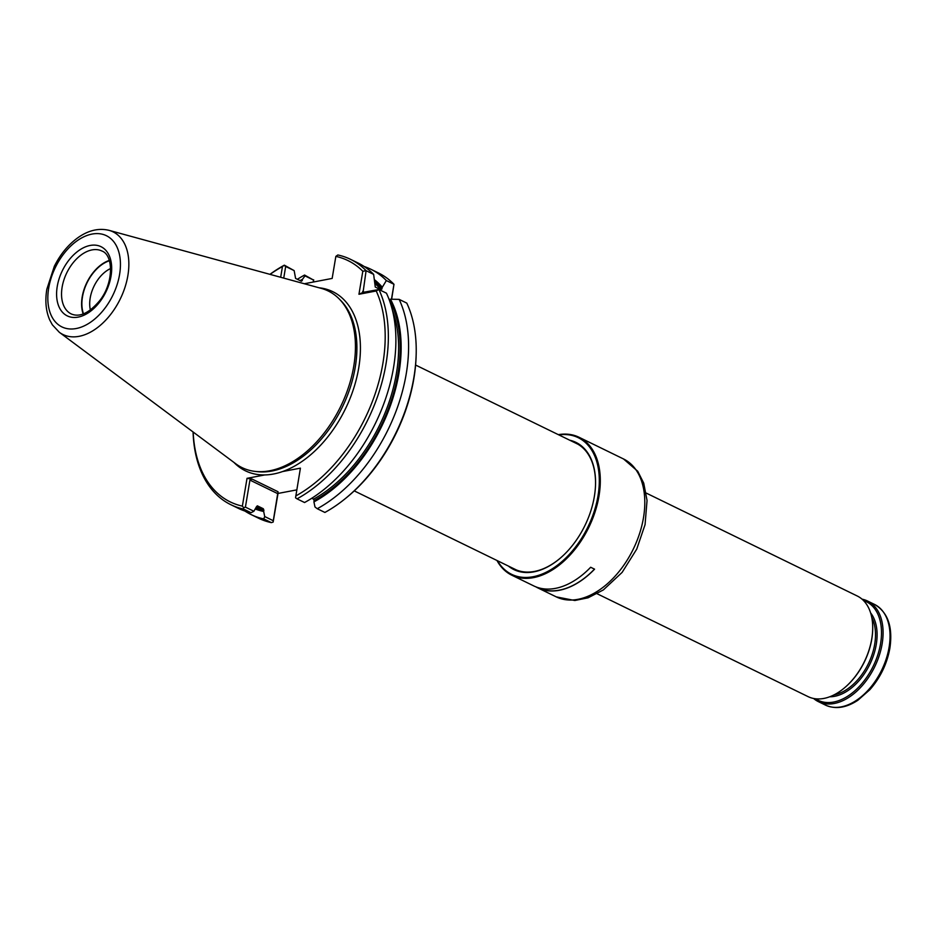 <?xml version="1.0" encoding="UTF-8"?>
<svg xmlns="http://www.w3.org/2000/svg" width="937" height="937" viewBox="0 0 937 937"><rect width="100%" height="100%" fill="white"/><g stroke="black" fill="none" stroke-linecap="round" stroke-linejoin="round"><path stroke-width="1.41" d="M597.138 593.753L808.104 696.636A55.997 35.243 -64 0 0 843.897 688.344A55.997 35.243 -64 0 0 872.698 629.277A55.997 35.243 -64 0 0 857.191 595.967L646.225 493.085M862.04 599.165A55.997 35.243 116 0 1 867.557 601.015A55.997 35.243 116 0 1 882.127 643.895A55.997 35.243 116 0 1 818.469 701.684A55.997 35.243 116 0 1 813.609 698.487M863.469 600.512A54.885 34.54 116 0 1 880.557 643.66A54.885 34.54 116 0 1 853.912 691.611A54.885 34.54 116 0 1 815.541 698.779M844.108 688.168A55.166 34.716 -64 0 0 844.307 687.992A55.166 34.716 -64 0 0 872.687 629.816A55.166 34.716 -64 0 0 872.687 629.547M508.346 566.03A70.767 44.543 -64 0 0 559.131 559.12A70.767 44.543 -64 0 0 594.339 496.563A70.767 44.543 -64 0 0 595.534 484.476A70.767 44.543 -64 0 0 569.708 440.203M497.465 560.724A76.026 47.846 -64 0 0 552.818 568.466A76.026 47.846 -64 0 0 598.005 495.872A76.026 47.846 -64 0 0 558.827 434.897M496.961 560.478A76.717 48.279 -64 0 0 511.778 575.189A76.717 48.279 -64 0 0 598.989 496.013A76.717 48.279 -64 0 0 579.031 437.263A76.717 48.279 -64 0 0 558.323 434.651M511.778 575.189L533.774 585.918A76.717 48.279 -64 0 0 590.661 567.26L594.573 569.169A76.717 48.279 -64 0 1 537.686 587.827A76.717 48.279 -64 0 1 535.765 586.796M595.522 484.698A70.076 44.098 -64 0 0 576.114 443.248A70.076 44.098 -64 0 0 574.311 442.44M512.949 568.279A70.076 44.098 -64 0 0 514.694 569.204A70.076 44.098 -64 0 0 559.307 558.967M536.456 587.066L537.756 587.698A76.576 48.197 -64 0 0 594.491 569.122M354.233 490.883L515.924 569.731A70.006 44.051 -64 0 0 516.638 570.059M577.988 444.243A70.006 44.051 -64 0 0 577.286 443.892L415.595 365.043M110.613 268.532A29.047 18.283 -64 0 0 90.198 298.013A29.047 18.283 -64 0 0 90.385 310.006M109.406 260.755A34.575 21.762 -64 0 0 82.479 296.865A34.575 21.762 -64 0 0 83.51 313.848M109.301 260.416A34.997 22.031 -64 0 0 82.187 296.924A34.997 22.031 -64 0 0 83.182 313.965M59.312 332.284L235.796 463.803A98.268 61.842 -64 0 0 255.145 471.405A98.268 61.842 -64 0 0 340.705 406.412A98.268 61.842 -64 0 0 339.229 298.962A98.268 61.842 -64 0 0 321.332 288.397L109.032 230.338C98.736 227.89 88.394 230.326 77.994 237.647C68.272 244.639 60.378 254.196 54.323 266.319L46.85 289.182C44.929 300.765 45.878 311.025 49.708 319.95L52.367 324.834L59.312 332.284A57.11 35.934 -64 0 0 120.287 298.926A57.11 35.934 -64 0 0 109.032 230.338M251.057 512.726L243.515 509.049L243.655 507.69L242.367 506.121L247.028 478.327L252.112 479.088L249.933 480.095L245.412 507.128L253.88 511.251L251.057 512.726A136.497 85.899 -64 0 1 238.385 508.369L230.842 504.703A136.497 85.899 -64 0 0 243.515 509.049M300.074 280.608A129.845 81.718 -64 0 1 302.534 279.249L301.351 281.229L295.588 278.418L294.148 270.606L284.333 265.171A136.497 85.899 -64 0 0 269.938 274.342M193.069 431.969A136.497 85.899 -64 0 0 230.842 504.703M233.992 462.468A99.65 62.72 -64 0 0 264.831 474.93A99.65 62.72 -64 0 0 282.599 471.545L300.414 468.149L295.542 497.805L297.029 498.847A136.497 85.899 -64 0 0 378.911 289.51L376.229 290.974L358.953 294.265L362.806 271.25L366.098 270.688A136.497 85.899 -64 0 0 350.508 259.326A136.497 85.899 -64 0 0 337.835 254.969L335.856 256.375L332.155 278.43L304.302 283.747M358.953 294.265L363.064 292.356L378.911 289.51L386.442 293.176A136.497 85.899 -64 0 1 304.56 502.525L297.029 498.847M399.15 299.371L390.471 299.208A129.845 81.718 -64 0 1 313.93 501.892L314.984 506.964L317.256 508.721A136.497 85.899 -64 0 0 399.15 299.371L406.775 303.096A136.497 85.899 -64 0 1 416.18 354.104A136.497 85.899 -64 0 1 345.964 498.074A136.497 85.899 -64 0 1 324.893 512.445L317.256 508.721M313.93 501.892L314.141 500.616A128.521 80.875 -64 0 0 389.253 299.442L390.471 299.208M311.752 498.273L313.544 499.152L314.141 500.616M374.413 279.671A129.845 81.718 -64 0 1 382.319 287.237L381.031 289.861L375.268 287.038L373.64 274.365A136.497 85.899 -64 0 0 358.039 262.992L350.508 259.326M373.64 274.365L366.098 270.688L363.064 292.356M382.319 287.237L386.337 280.561A136.497 85.899 -64 0 0 370.747 269.188A136.497 85.899 -64 0 0 364.188 266.506M295.764 495.954A134.26 84.494 -64 0 0 376.229 290.974M362.806 271.25A134.26 84.494 -64 0 0 335.856 256.375M280.667 277.282L282.459 266.541A134.26 84.494 -64 0 0 270.055 274.377M193.174 432.039A134.26 84.494 -64 0 0 242.367 506.121M282.459 266.541L284.333 265.171M256.281 507.971A128.521 80.875 -64 0 0 263.883 510.196L263.285 508.721L257.511 505.91L256.551 506.612L257.511 505.91A127.397 80.172 116 0 1 257.253 505.851M284.192 265.429L285.68 266.483L283.735 278.113M294.148 270.606L285.68 266.483M255.473 509.084A129.845 81.718 -64 0 0 263.672 511.473L263.883 510.196M301.351 281.229L302.311 280.526A128.521 80.875 -64 0 0 301.187 281.147M253.88 511.251L256.551 506.612M245.412 507.128L243.655 507.69M244.932 511.052A136.497 85.899 -64 0 0 251.081 514.565A136.497 85.899 -64 0 0 263.754 518.922L264.714 516.533L263.672 511.473M302.534 279.249L304.993 275.888L304.572 275.045A136.497 85.899 -64 0 0 297.369 279.285M391.467 299.231L393.973 284.286L386.337 280.561M391.654 299.231L393.973 284.286A136.497 85.899 -64 0 0 378.372 272.913L370.747 269.188M264.831 474.93L247.028 478.327M313.227 282.037L313.555 280.069L304.993 275.888M313.555 280.069L304.572 275.045M251.081 514.565L258.717 518.29A136.497 85.899 -64 0 0 271.39 522.635L263.754 518.922M264.714 516.533L273.288 520.714L278.02 491.726L278.02 493.448L296.783 489.875M271.39 522.635L273.147 522.073L273.288 520.714M345.964 498.074L347.088 497.16A134.26 84.494 -64 0 0 416.133 355.545L416.18 354.104M313.684 279.812L313.403 282.014M273.147 522.073L278.02 493.448M867.557 601.015L874.514 604.412A55.997 35.243 116 0 1 889.084 647.291A55.997 35.243 116 0 1 825.427 705.081L818.469 701.684M870.614 612.903A48.724 30.663 116 0 1 876.259 644.48A48.724 30.663 116 0 1 829.713 696.777M871.761 617.413A47.6 29.961 116 0 1 874.689 644.258A47.6 29.961 116 0 1 833.965 694.903M579.031 437.263L623.527 458.966A76.717 48.279 116 0 1 643.485 517.716A76.717 48.279 116 0 1 556.273 596.881L537.686 587.827M62.135 287.144A34.997 22.031 -64 0 0 71.247 313.942C79.645 317.526 89.074 313.157 99.545 300.836C113.881 283.138 113.529 254.993 101.922 251.022A34.997 22.031 -64 0 0 62.135 287.144M57.251 286.417A38.499 24.233 -64 0 0 92.388 309.76A38.499 24.233 -64 0 0 102.777 247.696A38.499 24.233 -64 0 0 57.251 286.417M48.701 288.046A50.739 31.928 -64 0 0 95.012 318.814A50.739 31.928 -64 0 0 108.704 237.026A50.739 31.928 -64 0 0 48.701 288.046M255.145 471.405L257.394 471.662A97.495 61.35 -64 0 0 342.286 407.173A97.495 61.35 -64 0 0 340.822 300.578L339.229 298.962M313.544 499.152A127.397 80.172 -64 0 0 392.357 309.936M382.05 288.854A128.521 80.875 -64 0 0 374.695 281.568M381.031 289.861A127.397 80.172 -64 0 0 374.964 283.536M282.599 471.545A99.65 62.72 -64 0 0 357.969 372.048A99.65 62.72 -64 0 0 319.154 287.8M256.527 506.788A127.397 80.172 -64 0 0 263.285 508.721M364.505 292.25L362.642 291.348M277.809 493.682L249.933 480.095M278.02 491.726L252.112 479.088M874.514 604.412C887.854 612.224 892.973 626.794 889.892 648.123C887.058 663.794 880.382 677.638 869.876 689.679L857.917 700.232C846.287 707.903 835.453 709.52 825.427 705.081M623.527 458.966L637.722 471.241L643.719 483.117L647.045 500.475L645.066 524.615L636.738 549.105L622.133 572.378L603.358 589.923L588.061 597.806L574.838 600.5L556.273 596.881"/></g></svg>

